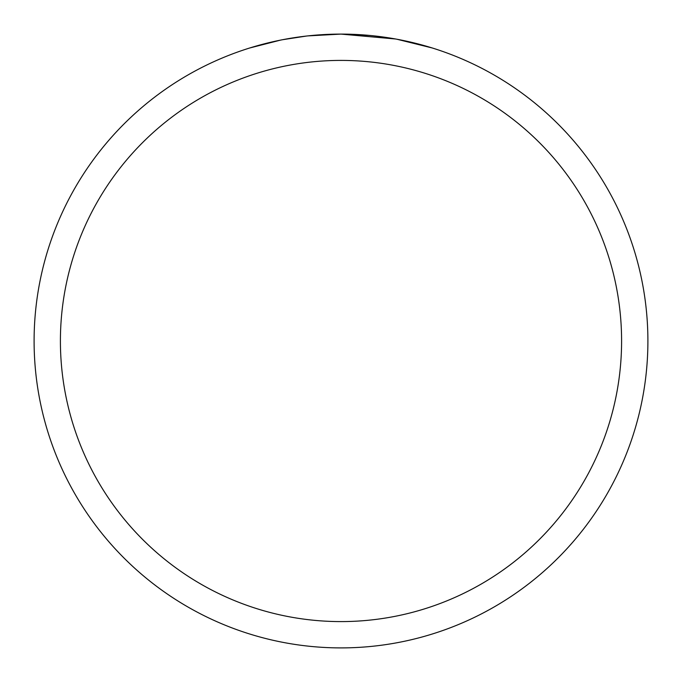 <?xml version="1.0" encoding="UTF-8"?>
<svg xmlns="http://www.w3.org/2000/svg" width="682" height="682" viewBox="0 0 682 682"><rect width="100%" height="100%" fill="white"/><g stroke="black" fill="none" stroke-linecap="round" stroke-linejoin="round"><path stroke-width="1.02" d="M395.517 38.985L341 34.1L369.38 35.413M373.719 35.848L380.087 36.598M341 34.1A306.9 306.9 0 0 1 647.9 341A306.9 306.9 0 0 1 341 647.9A306.9 306.9 0 0 1 34.1 341A306.9 306.9 0 0 1 341 34.1L307.829 35.899L332.918 34.202M396.967 39.249L432.2 47.962M341 60.408A280.592 280.592 0 0 1 621.592 341A280.592 280.592 0 0 1 341 621.592A280.592 280.592 0 0 1 60.408 341A280.592 280.592 0 0 1 341 60.408M306.388 36.061L282.638 39.701M249.817 47.962L280.353 40.153M295.451 37.501L298.077 37.118M313.643 35.319L316.064 35.114M317.258 35.021L318.724 34.91"/></g></svg>
